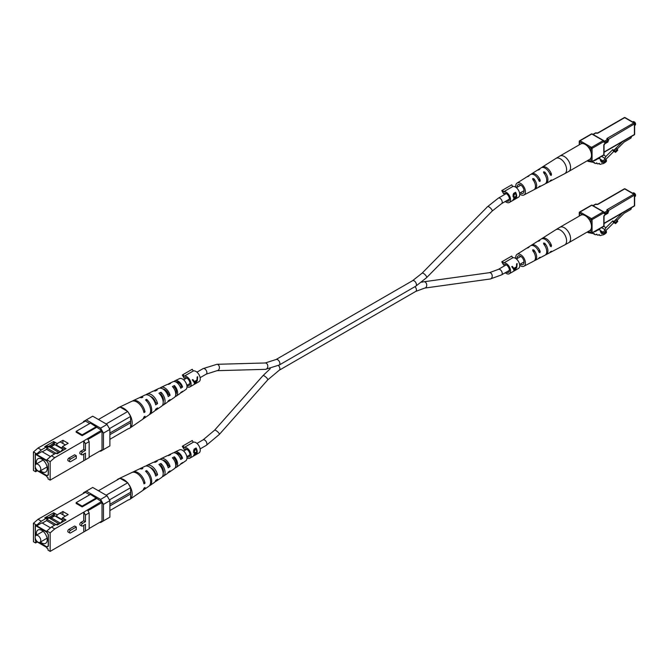 <?xml version="1.0" encoding="UTF-8"?>
<svg xmlns="http://www.w3.org/2000/svg" width="669" height="669" viewBox="0 0 669 669"><rect width="100%" height="100%" fill="white"/><g stroke="black" fill="none" stroke-linecap="round" stroke-linejoin="round"><path stroke-width="1" d="M591.028 161.906L588.302 161.421A1.614 0.937 -60 0 1 588.118 161.354A1.614 0.937 -60 0 1 587.783 160.619L587.783 160.46M594.415 160.501A8.087 4.675 120 0 0 597.584 158.862L599.859 158.419L601.205 161.906A7.727 4.466 120 0 0 601.431 162.049A7.727 4.466 120 0 0 603.547 162.35A3.362 1.94 120 0 0 606.398 160.1L606.398 161.413A7.576 4.374 -60 0 1 601.573 163.788A2.576 1.489 -60 0 1 599.859 164.214A2.576 1.489 -60 0 1 599.357 163.387L599.115 163.345A2.576 1.489 -60 0 1 597.409 163.78A2.576 1.489 -60 0 1 596.899 162.952L596.664 162.91A2.576 1.489 -60 0 1 594.95 163.336A2.576 1.489 -60 0 1 594.448 162.517L591.714 162.032M600.386 160.518L603.547 162.35M605.579 159.632L606.398 160.1M635.542 124.083A1.614 0.937 60 0 0 635.55 123.932A1.614 0.937 60 0 0 634.404 121.95L634.12 121.783A2.024 1.171 -120 0 0 633.108 121.683L632.623 121.967M634.647 125.463L635.132 125.187A2.024 1.171 -120 0 0 635.55 124.258A2.024 1.171 -120 0 0 634.12 121.783L634.404 121.95M600.419 159.331L603.438 161.07L605.938 156.412L612.762 149.605L613.306 151.035L615.597 152.356L617.746 150.207L617.353 149.195L615.204 151.345L615.597 152.356M601.548 156.379L605.194 158.486M613.866 151.361L605.286 159.916L605.286 161.112L603.438 161.07M603.706 155.133L605.938 156.412M612.762 149.605L613.899 150.266L622.613 141.577M615.204 151.345L613.899 150.266M614.058 150.684L616.208 148.535L617.353 149.195M631.26 136.585L631.26 137.27A0.811 0.468 120 0 1 630.691 138.266L624.11 142.062L617.102 149.053M585.216 144.404A8.898 5.135 -120 0 0 580.767 143.96L559.844 156.044A8.898 5.135 60 0 1 564.293 156.487A8.898 5.135 60 0 1 570.582 167.384A8.898 5.135 60 0 1 568.742 171.456L589.665 159.373A8.898 5.135 -120 0 0 591.028 152.248A8.898 5.135 -120 0 0 585.216 144.404M537.366 177.795A5.302 3.061 -120 0 1 538.302 179.242L540.234 180.362L539.891 181.483L539.047 180.998L539.891 181.483M527.139 176.783A7.401 4.273 60 0 1 527.657 176.357L530.442 174.584A7.543 4.357 60 0 1 539.047 180.998M540.234 180.362A7.593 4.382 -120 0 0 531.562 173.881A7.593 4.382 -120 0 0 531.044 174.308M549.617 173.229L551.524 174.325A8.12 4.691 -120 0 0 542.158 167.15A8.12 4.691 -120 0 0 541.639 167.576M551.524 174.325L551.156 175.437L550.336 174.96L551.156 175.437M537.734 170.051A7.928 4.574 60 0 1 538.252 169.633L541.045 167.86A8.07 4.658 60 0 1 550.336 174.96M515.791 187.236A6.874 3.972 60 0 1 515.715 186.183A6.874 3.972 60 0 1 517.053 183.08A6.874 3.972 60 0 1 522.38 184.82A6.874 3.972 60 0 1 525.441 191.794A6.874 3.972 60 0 1 523.927 194.988A6.874 3.972 60 0 1 519.704 194.01M523.927 194.988L533.887 189.787A7.351 4.24 -120 0 0 535.493 186.375A7.351 4.24 -120 0 0 532.758 179.509L532.758 178.523L533.904 178.799A7.401 4.273 60 0 1 536.68 185.731A7.401 4.273 60 0 1 535.058 189.176A7.401 4.273 60 0 1 534.422 189.402M532.758 179.509L532.758 178.523M538.52 187.261A7.593 4.382 -120 0 0 539.155 187.027L545.009 183.967A7.877 4.549 -120 0 0 546.732 180.312A7.877 4.549 -120 0 0 543.629 172.753L543.629 171.782L544.775 172.042A7.928 4.574 60 0 1 547.919 179.677A7.928 4.574 60 0 1 546.18 183.356A7.928 4.574 60 0 1 545.553 183.59M543.629 172.753L543.629 171.782M538.252 169.633A7.928 4.574 60 0 1 539.85 169.198L538.712 169.909A7.877 4.549 -120 0 0 537.14 170.336L531.562 173.881M527.657 176.357A7.401 4.273 60 0 1 528.987 175.955L527.841 176.666A7.351 4.24 -120 0 0 526.536 177.068L517.053 183.08M539.155 187.027A7.593 4.382 -120 0 0 540.234 185.974L539.047 186.609A7.543 4.357 60 0 1 537.985 187.646L535.058 189.176M549.65 181.45A8.12 4.691 -120 0 0 550.278 181.215A8.12 4.691 -120 0 0 551.524 179.936L550.336 180.571A8.07 4.658 60 0 1 549.107 181.826L546.18 183.356M533.904 178.799L533.904 180.973A5.201 3.002 60 0 1 534.891 183.214M520.281 192.831A4.934 2.852 -120 0 0 523.016 193.282A4.934 2.852 -120 0 0 524.061 191A4.934 2.852 -120 0 0 521.887 186.015A4.934 2.852 -120 0 0 518.082 184.736A4.934 2.852 -120 0 0 517.087 186.977A4.934 2.852 -120 0 0 517.095 187.32M37.506 470.851L35.599 470.407L35.599 471.729L33.45 470.491L33.45 451.993L38.024 448.038L85.448 421.052L89.738 423.527M83.784 449.509L80.924 451.157A1.597 0.92 120 0 0 79.887 452.562A1.597 0.92 120 0 0 80.129 453.841L81.785 454.803A1.597 0.92 -60 0 1 81.543 453.523A1.597 0.92 -60 0 1 82.588 452.119L85.448 450.463L83.784 449.509L83.784 440.904L101.462 430.301L90.449 423.117L76.149 431.371L76.149 432.199L82.153 435.67L96.453 427.407M54.733 457.68L50.15 461.643L46.863 459.745L51.438 455.781L54.733 457.68L83.784 440.904L85.448 443.773L85.448 450.463M50.15 461.643L50.15 480.133L89.161 457.613L89.161 441.624L85.448 443.773M83.784 454.025L83.784 460.715M74.644 454.786L68.924 458.089A1.597 0.92 120 0 0 67.878 459.494A1.597 0.92 120 0 0 68.121 460.774L69.785 461.727A1.597 0.92 -60 0 1 69.534 460.456A1.597 0.92 -60 0 1 70.58 459.043L76.299 455.748L74.644 454.786M81.785 454.803A1.597 0.92 -60 0 0 82.588 454.719L85.448 453.072L85.448 459.762M35.365 467.363L35.223 469.036L36.887 469.998M39.045 471.244L46.947 475.81L48.377 474.982L48.377 463.425L46.947 460.949L35.223 454.176L35.223 465.306M35.599 471.729L36.736 471.068L36.736 470.407L46.863 476.253L46.863 476.913L48.009 477.574L48.009 478.895L50.15 480.133M101.462 450.112L102.031 449.785L102.031 431.288L87.907 439.449M48.536 446.984L45.893 447.293L41.319 449.936L36.736 453.9L36.736 454.56L46.863 460.406L46.863 459.745M36.736 453.9L33.45 451.993M35.223 466.761L35.223 469.036M36.736 454.56L41.888 451.583L50.526 456.567M54.39 444.367L50.183 446.8L49.038 446.139L44.748 446.633L53.612 441.515L53.612 443.179M53.186 443.739L49.038 446.139M51.438 455.781L56.012 453.139L57.158 453.799L66.022 448.682L62.451 446.616L68.171 443.313L62.911 440.277L57.191 443.572L53.612 441.515M100.032 450.939L100.601 451.274L103.461 449.618L103.461 433.111L100.601 428.152L86.301 419.898L83.441 421.545L83.441 422.206M101.462 430.301L102.031 431.288M38.024 448.038L41.319 449.936M45.893 447.293L44.748 446.633M103.461 449.618L109.875 445.922L109.875 429.406L103.461 433.111M100.601 428.152L107.015 424.455L92.707 416.202L86.301 419.898M107.015 424.455L109.875 429.406M89.161 457.211L102.031 449.785M87.505 438.755L89.161 441.624M96.453 426.588L82.153 434.842L76.149 431.371M82.153 434.842L82.153 435.67M54.758 444.651L50.183 447.293M46.805 449.242L42.314 451.834M62.911 442.753L62.911 440.277M56.012 453.139L58.872 452.804M50.183 446.8L49.464 446.875M76.299 455.748L76.299 458.349L70.58 461.652A1.597 0.92 -60 0 1 69.785 461.727M40.784 469.245A3.981 2.3 60 0 1 39.964 471.068A3.981 2.3 60 0 1 36.887 469.998A3.981 2.3 60 0 1 35.148 465.992A3.981 2.3 60 0 1 35.975 464.169A3.981 2.3 60 0 1 39.045 465.239A3.981 2.3 60 0 1 40.784 469.245M40.508 470.75A7.685 4.44 -120 0 0 45.643 472.063A7.685 4.44 -120 0 0 47.231 468.543A7.685 4.44 -120 0 0 43.878 460.807A7.685 4.44 -120 0 0 37.957 458.75A7.685 4.44 -120 0 0 36.369 462.271A7.685 4.44 -120 0 0 36.527 463.851M62.451 447.67L61.28 448.347L53.445 443.823L52.048 444.082L55.059 442.343M60.578 451.826L62.71 449.175L61.28 447.854L56.012 444.818L56.012 445.311M62.71 449.175L64.793 447.971M60.419 451.918L51.296 446.649M48.377 463.425L46.805 461.033L35.507 454.343M55.87 453.222L46.805 447.987L46.805 449.468L54.582 453.958M35.365 454.427L35.365 464.871M35.365 468.952L36.594 469.663M39.346 471.252L46.805 475.559L48.235 474.739L48.235 463.508M59.106 452.67L49.096 446.666L46.805 447.987M58.379 452.863L59.106 452.445M62.451 447.176L61.28 447.854M60.595 442.176L65.37 444.927M56.012 444.818L57.191 444.141M163.428 400.798A6.029 3.479 60 0 1 163.01 400.606M176.432 392.293A5.369 3.102 60 0 1 175.654 391.8M167.86 401.609A7.953 4.591 -120 0 0 168.939 401.174L174.383 397.419A7.418 4.282 -120 0 0 175.755 394.133A7.418 4.282 -120 0 0 172.393 386.54L174.392 385.545L174.392 387.058A5.553 3.203 60 0 1 176.432 392.21A5.553 3.203 60 0 1 175.746 394.367M155.083 410.457A9.19 5.31 -120 0 0 156.145 409.988L161.589 406.242A8.664 5.001 -120 0 0 163.186 402.395A8.664 5.001 -120 0 0 158.946 393.221L160.953 392.226L160.953 394.217A6.213 3.588 60 0 1 163.462 400.238A6.213 3.588 60 0 1 163.169 401.877M168.939 401.174A7.953 4.591 -120 0 0 170.085 399.61L168.228 400.848A8.137 4.7 60 0 1 167.033 402.487L163.495 404.929A8.48 4.892 60 0 1 162.425 405.381M162.734 399.259A7.953 4.591 -120 0 0 163.453 399.937M142.773 419.129A10.436 6.021 -120 0 0 143.35 418.811A10.436 6.021 -120 0 0 145.039 416.193L143.969 416.896A10.537 6.088 60 0 1 142.263 419.563L130.012 428.009A11.733 6.774 -120 0 0 132.178 422.8A11.733 6.774 -120 0 0 128.314 412.472L130.606 416.444L130.606 421.069L109.875 433.044M156.145 409.988A9.19 5.31 -120 0 0 157.566 407.906L155.701 409.144A9.374 5.411 60 0 1 154.238 411.31L149.881 414.312A9.801 5.661 60 0 1 149.304 414.629M180.63 392.753A6.707 3.872 -120 0 0 181.734 392.352A6.707 3.872 -120 0 0 182.587 391.306L180.73 392.544A6.891 3.981 60 0 1 179.827 393.665L176.29 396.107A7.234 4.181 60 0 1 175.194 396.525M181.734 392.352L185.815 389.542A6.314 3.646 -120 0 0 186.977 386.741A6.314 3.646 -120 0 0 184.318 380.494A6.314 3.646 -120 0 0 179.509 378.621L175.035 380.753A6.707 3.872 -120 0 0 174.141 381.506M174.392 385.545A7.234 4.181 60 0 1 177.62 392.895A7.234 4.181 60 0 1 176.29 396.107M160.953 392.226A8.48 4.892 60 0 1 165.059 401.166A8.48 4.892 60 0 1 163.495 404.929M143.35 418.811L148.794 415.056A9.91 5.72 -120 0 0 150.625 410.666A9.91 5.72 -120 0 0 145.508 399.92L146.653 399.351A9.801 5.661 60 0 1 151.696 409.963A9.801 5.661 60 0 1 149.881 414.312M109.875 439.316L128.314 428.67A11.733 6.774 -120 0 0 130.012 428.009M168.153 384.324A7.234 4.181 60 0 1 169.056 383.588A7.234 4.181 60 0 1 170.62 383.362L168.613 384.357A7.418 4.282 -120 0 0 166.966 384.583L160.995 387.418A7.953 4.591 -120 0 0 160.075 388.137M154.096 390.955A8.48 4.892 60 0 1 155.024 390.261A8.48 4.892 60 0 1 157.173 390.044L155.175 391.039A8.664 5.001 -120 0 0 152.933 391.248L146.963 394.091A9.19 5.31 -120 0 0 146.026 394.777M139.528 397.695A9.801 5.661 60 0 1 140.097 397.353A9.801 5.661 60 0 1 142.873 397.169L141.736 397.746A9.91 5.72 -120 0 0 138.901 397.921L132.93 400.756A10.436 6.021 -120 0 0 132.362 401.099M119.458 407.362A11.733 6.774 -120 0 0 118.296 407.714A11.733 6.774 -120 0 0 116.874 408.851M127.252 411.209A11.733 6.774 -120 0 0 120.52 407.321L127.746 411.494L128.314 412.472M118.296 407.714L131.734 401.325A10.537 6.088 60 0 1 143.969 412.606L145.039 411.903A10.436 6.021 -120 0 0 132.93 400.756M140.097 397.353L144.872 395.078A9.374 5.411 60 0 1 155.701 404.845L157.566 403.616A9.19 5.31 -120 0 0 146.963 394.091M155.024 390.261L158.904 388.413A8.137 4.7 60 0 1 168.228 396.55L170.085 395.32A7.953 4.591 -120 0 0 160.995 387.418M169.056 383.588L172.945 381.74A6.891 3.981 60 0 1 180.73 388.254L182.587 387.017A6.707 3.872 -120 0 0 175.035 380.753M160.953 394.217L160.209 394.61M174.392 387.058L173.33 387.627M155.083 402.822L155.618 402.487A6.598 3.805 -120 0 0 150.333 396.324M167.702 394.953L168.546 394.426A5.929 3.429 -120 0 0 162.902 388.99M180.304 387.075L181.458 386.356A5.268 3.044 -120 0 0 175.838 381.966M98.427 419.505L120.027 407.036L120.52 407.321M130.606 421.069A2.852 1.647 60 0 1 130.606 422.724L130.606 427.34M130.606 422.724L109.875 434.691M106.154 423.962L127.746 411.494M130.606 416.444L109.44 428.662M146.653 399.351L146.653 401.082M145.039 411.903L143.576 411.059M157.566 403.616L155.618 402.487M170.085 395.32L168.546 394.426M182.587 387.017L181.458 386.356M504.602 264.456L503.606 265.024L501.767 261.83L511.726 256.076L512.722 257.808L503.573 263.093L502.57 261.362M506.316 272.149A4.449 2.567 -120 0 0 508.499 272.35A4.449 2.567 -120 0 0 509.418 270.309A4.449 2.567 -120 0 0 507.478 265.836A4.449 2.567 -120 0 0 504.05 264.64A4.449 2.567 -120 0 0 503.606 265.024M505.287 272.743A6.071 3.504 -120 0 0 509.31 273.746L518.458 268.47A6.071 3.504 -120 0 0 519.721 265.685A6.071 3.504 -120 0 0 517.271 259.806A6.071 3.504 -120 0 0 512.722 257.808M514.745 270.544L516.786 267.383L517.162 263.527L516.602 263.854L516.46 266.856L513.867 268.353L512.295 266.337L511.735 266.663L513.616 269.206L513.984 270.978L514.846 270.217M509.31 273.746A6.071 3.504 -120 0 0 510.564 270.97A6.071 3.504 -120 0 0 508.122 265.083A6.071 3.504 -120 0 0 503.573 263.093M516.66 264.631L516.986 263.628M513.867 268.353L512.237 266.371M515.598 267.357L516.225 267.717L514.62 270.468L513.633 268.219M514.62 270.468L514.185 268.896L516.225 267.717M513.324 268.394L514.185 268.896M504.602 193.199L503.606 193.776L501.767 190.581L511.726 184.828L512.722 186.551L503.573 191.836L502.57 190.113M506.316 200.901A4.449 2.567 -120 0 0 508.499 201.093A4.449 2.567 -120 0 0 509.418 199.061A4.449 2.567 -120 0 0 507.478 194.579A4.449 2.567 -120 0 0 504.05 193.391A4.449 2.567 -120 0 0 503.606 193.776M505.287 201.494A6.071 3.504 -120 0 0 509.31 202.498L518.458 197.213A6.071 3.504 -120 0 0 519.721 194.436A6.071 3.504 -120 0 0 517.271 188.549A6.071 3.504 -120 0 0 512.722 186.551M514.001 197.731L513.106 196.552L513.516 193.466L515.59 192.271A6.071 3.504 60 0 1 516.677 196.193A6.071 3.504 60 0 1 515.623 198.835L513.508 199.37L514.394 197.715L513.717 197.648M513.056 199.797L513.508 199.37M509.31 202.498A6.071 3.504 -120 0 0 510.564 199.722A6.071 3.504 -120 0 0 508.122 193.834A6.071 3.504 -120 0 0 503.573 191.836M515.59 192.271L515.59 193.684M515.59 198.818L513.374 199.872M513.282 197.096L514.394 197.715M512.998 195.892L514.745 197.004L516.159 196.268A6.071 3.504 -120 0 0 515.481 193.416L513.006 194.804M513.014 196.36L514.06 196.962L513.692 197.305M514.837 199.103L515.54 198.701A6.071 3.504 -120 0 0 516.142 196.937L514.026 199.061L514.837 199.103L513.7 198.877M515.214 196.795L515.799 197.138M515.565 196.602L516.142 196.937M514.06 196.962L514.745 197.004M514.344 193.609L514.745 193.843L513.616 196.251M515.481 193.416L514.745 193.843M185.137 448.899L184.142 449.468L182.294 446.273L192.254 440.52L193.249 442.251L184.1 447.536L183.105 445.805M186.843 456.593A4.449 2.567 -120 0 0 189.034 456.793A4.449 2.567 -120 0 0 189.954 454.753A4.449 2.567 -120 0 0 188.014 450.279A4.449 2.567 -120 0 0 184.585 449.083A4.449 2.567 -120 0 0 184.142 449.468M180.63 464.002A6.707 3.872 -120 0 0 181.734 463.609L185.815 460.79A6.314 3.646 -120 0 0 186.977 457.989A6.071 3.504 -120 0 0 189.837 458.19L198.994 452.913A6.071 3.504 -120 0 0 200.248 450.128A6.071 3.504 -120 0 0 197.798 444.249A6.071 3.504 -120 0 0 193.249 442.251M194.537 453.431L193.634 452.244L194.052 449.158L196.117 447.962A6.071 3.504 60 0 1 197.204 451.884A6.071 3.504 60 0 1 196.151 454.535L194.035 455.062L194.93 453.406L194.244 453.339M193.592 455.489L194.035 455.062M189.837 458.19A6.071 3.504 -120 0 0 191.1 455.413A6.071 3.504 -120 0 0 188.65 449.526A6.071 3.504 -120 0 0 184.1 447.536M196.117 447.962L196.117 449.384M194.236 454.569L196.067 454.402A6.071 3.504 -120 0 0 196.678 452.629L196.117 452.311M196.117 454.51L193.901 455.572M193.809 452.788L194.93 453.406M193.525 451.592L195.273 452.696L196.686 451.96A6.071 3.504 -120 0 0 196.009 449.116L193.542 450.496M193.542 452.06L194.587 452.662L194.219 452.997M195.741 452.495L196.326 452.829L194.554 454.753L195.373 454.803M194.871 449.3L195.281 449.535L194.152 451.951L195.273 452.696M196.009 449.116L195.281 449.535M185.137 377.642L184.142 378.219L182.294 375.025L192.254 369.271L193.249 370.994L184.1 376.279L183.105 374.556M186.843 385.344A4.449 2.567 -120 0 0 189.034 385.545A4.449 2.567 -120 0 0 189.954 383.504A4.449 2.567 -120 0 0 188.014 379.03A4.449 2.567 -120 0 0 184.585 377.834A4.449 2.567 -120 0 0 184.142 378.219M186.977 386.741A6.071 3.504 -120 0 0 189.837 386.941L198.994 381.656A6.071 3.504 -120 0 0 200.248 378.88A6.071 3.504 -120 0 0 197.798 372.993A6.071 3.504 -120 0 0 193.249 370.994M195.273 383.738L197.322 380.569L197.69 376.722L197.129 377.048L196.987 380.051L194.395 381.547L192.831 379.532L192.271 379.85L194.152 382.4L194.512 384.173L195.373 383.412M189.837 386.941A6.071 3.504 -120 0 0 191.1 384.165A6.071 3.504 -120 0 0 188.65 378.278A6.071 3.504 -120 0 0 184.1 376.279M197.188 377.826L197.514 376.823M194.395 381.547L192.764 379.566M196.134 380.544L196.761 380.904L195.147 383.663L194.169 381.414M195.147 383.663L194.712 382.083L196.761 380.904M193.859 381.589L194.712 382.083M591.028 233.155L588.302 232.678A1.614 0.937 -60 0 1 588.118 232.611A1.614 0.937 -60 0 1 587.783 231.867L587.783 231.708M594.415 231.75A8.087 4.675 120 0 0 597.584 230.111L599.859 229.668L601.205 233.155A7.727 4.466 120 0 0 601.431 233.305A7.727 4.466 120 0 0 603.547 233.598A3.362 1.94 120 0 0 606.398 231.357L606.398 232.661A7.576 4.374 -60 0 1 601.573 235.036A2.576 1.489 -60 0 1 599.859 235.463A2.576 1.489 -60 0 1 599.357 234.643L599.115 234.593A2.576 1.489 -60 0 1 597.409 235.028A2.576 1.489 -60 0 1 596.899 234.2L596.664 234.158A2.576 1.489 -60 0 1 594.95 234.593A2.576 1.489 -60 0 1 594.448 233.765L591.714 233.28M600.386 231.775L603.547 233.598M605.579 230.88L606.398 231.357M635.542 195.331A1.614 0.937 60 0 0 635.55 195.181A1.614 0.937 60 0 0 634.404 193.199L634.12 193.032A2.024 1.171 -120 0 0 633.108 192.931L632.623 193.216M634.647 196.719L635.132 196.435A2.024 1.171 -120 0 0 635.55 195.507A2.024 1.171 -120 0 0 634.12 193.032L634.404 193.199M600.419 230.579L603.438 232.327L605.938 227.669L612.762 220.862L613.306 222.284L615.597 223.605L617.746 221.464L617.353 220.444L615.204 222.593L615.597 223.605M601.548 227.636L605.194 229.735M613.866 222.61L605.286 231.173L605.286 232.36L603.438 232.327M603.706 226.381L605.938 227.669M612.762 220.862L613.899 221.523L622.613 212.826M615.204 222.593L613.899 221.523M614.058 221.932L616.208 219.783L617.353 220.444M631.26 207.842L631.26 208.527A0.811 0.468 120 0 1 630.691 209.514L624.11 213.311L617.102 220.302M585.216 215.652A8.898 5.135 -120 0 0 580.767 215.217L559.844 227.293A8.898 5.135 60 0 1 564.293 227.736A8.898 5.135 60 0 1 570.582 238.632A8.898 5.135 60 0 1 568.742 242.705L589.665 230.629A8.898 5.135 -120 0 0 591.028 223.496A8.898 5.135 -120 0 0 585.216 215.652M537.366 249.044A5.302 3.061 -120 0 1 538.302 250.49L540.234 251.611L539.891 252.731L539.047 252.246L539.891 252.731M527.139 248.04A7.401 4.273 60 0 1 527.657 247.605L530.442 245.841A7.543 4.357 60 0 1 539.047 252.246M540.234 251.611A7.593 4.382 -120 0 0 531.562 245.13A7.593 4.382 -120 0 0 531.044 245.556M549.617 244.478L551.524 245.573A8.12 4.691 -120 0 0 542.158 238.398A8.12 4.691 -120 0 0 541.639 238.825M551.524 245.573L551.156 246.685L550.336 246.209L551.156 246.685M537.734 241.308A7.928 4.574 60 0 1 538.252 240.882L541.045 239.109A8.07 4.658 60 0 1 550.336 246.209M515.791 258.485A6.874 3.972 60 0 1 515.715 257.431A6.874 3.972 60 0 1 517.053 254.337A6.874 3.972 60 0 1 522.38 256.068A6.874 3.972 60 0 1 525.441 263.042A6.874 3.972 60 0 1 523.927 266.237A6.874 3.972 60 0 1 519.704 265.259M523.927 266.237L533.887 261.035A7.351 4.24 -120 0 0 535.493 257.624A7.351 4.24 -120 0 0 532.758 250.758L532.758 249.771L533.904 250.047A7.401 4.273 60 0 1 536.68 256.988A7.401 4.273 60 0 1 535.058 260.425A7.401 4.273 60 0 1 534.422 260.651M532.758 250.758L532.758 249.771M538.52 258.51A7.593 4.382 -120 0 0 539.155 258.284L545.009 255.224A7.877 4.549 -120 0 0 546.732 251.561A7.877 4.549 -120 0 0 543.629 244.001L543.629 243.039L544.775 243.29A7.928 4.574 60 0 1 547.919 250.925A7.928 4.574 60 0 1 546.18 254.613A7.928 4.574 60 0 1 545.553 254.847M543.629 244.001L543.629 243.039M538.252 240.882A7.928 4.574 60 0 1 539.85 240.455L538.712 241.166A7.877 4.549 -120 0 0 537.14 241.593L531.562 245.13M527.657 247.605A7.401 4.273 60 0 1 528.987 247.212L527.841 247.923A7.351 4.24 -120 0 0 526.536 248.316L517.053 254.337M539.155 258.284A7.593 4.382 -120 0 0 540.234 257.222L539.047 257.858A7.543 4.357 60 0 1 537.985 258.895L535.058 260.425M549.65 252.706A8.12 4.691 -120 0 0 550.278 252.464A8.12 4.691 -120 0 0 551.524 251.193L550.336 251.828A8.07 4.658 60 0 1 549.107 253.083L546.18 254.613M533.904 250.047L533.904 252.221A5.201 3.002 60 0 1 534.891 254.463M520.281 264.088A4.934 2.852 -120 0 0 523.016 264.531A4.934 2.852 -120 0 0 524.061 262.256A4.934 2.852 -120 0 0 521.887 257.264A4.934 2.852 -120 0 0 518.082 255.984A4.934 2.852 -120 0 0 517.087 258.226A4.934 2.852 -120 0 0 517.095 258.569M37.506 542.099L35.599 541.664L35.599 542.977L33.45 541.739L33.45 523.25L38.024 519.286L85.448 492.3L89.738 494.784M83.784 520.758L80.924 522.405A1.597 0.92 120 0 0 79.887 523.81A1.597 0.92 120 0 0 80.129 525.09L81.785 526.051A1.597 0.92 -60 0 1 81.543 524.772A1.597 0.92 -60 0 1 82.588 523.367L85.448 521.711L83.784 520.758L83.784 512.153L101.462 501.549L90.449 494.366L76.149 502.628L76.149 503.448L82.153 506.918L96.453 498.664M54.733 528.928L50.15 532.892L46.863 530.994L51.438 527.03L54.733 528.928L83.784 512.153L85.448 515.03L85.448 521.711M50.15 532.892L50.15 551.39L89.161 528.861L89.161 512.88L85.448 515.03M83.784 525.282L83.784 531.964M74.644 526.035L68.924 529.338A1.597 0.92 120 0 0 67.878 530.743A1.597 0.92 120 0 0 68.121 532.022L69.785 532.984A1.597 0.92 -60 0 1 69.534 531.704A1.597 0.92 -60 0 1 70.58 530.3L76.299 526.996L74.644 526.035M81.785 526.051A1.597 0.92 -60 0 0 82.588 525.968L85.448 524.32L85.448 531.01M35.365 538.612L35.223 540.293L36.887 541.254M39.045 542.5L46.947 547.058L48.377 546.23L48.377 534.673L46.947 532.198L35.223 525.424L35.223 536.555M35.599 542.977L36.736 542.325L36.736 541.664L46.863 547.51L46.863 548.17L48.009 548.823L48.009 550.144L50.15 551.39M101.462 521.368L102.031 521.034L102.031 502.544L87.907 510.698M48.536 518.241L45.893 518.542L41.319 521.184L36.736 525.148L36.736 525.809L46.863 531.654L46.863 530.994M36.736 525.148L33.45 523.25M35.223 538.01L35.223 540.293M36.736 525.809L41.888 522.832L50.526 527.824M54.39 515.623L50.183 518.049L49.038 517.388L44.748 517.881L53.612 512.763L53.612 514.428M53.186 514.996L49.038 517.388M51.438 527.03L56.012 524.387L57.158 525.048L66.022 519.93L62.451 517.865L68.171 514.561L62.911 511.526L57.191 514.829L53.612 512.763M100.032 522.196L100.601 522.522L103.461 520.875L103.461 504.359L100.601 499.409L86.301 491.146L83.441 492.802L83.441 493.463M101.462 501.549L102.031 502.544M38.024 519.286L41.319 521.184M45.893 518.542L44.748 517.881M103.461 520.875L109.875 517.17L109.875 500.663L103.461 504.359M100.601 499.409L107.015 495.704L92.707 487.45L86.301 491.146M107.015 495.704L109.875 500.663M89.161 528.468L102.031 521.034M87.505 510.004L89.161 512.88M96.453 497.836L82.153 506.09L76.149 502.628M82.153 506.09L82.153 506.918M54.758 515.899L50.183 518.542M46.805 520.49L42.314 523.083M62.911 514.001L62.911 511.526M56.012 524.387L58.872 524.061M50.183 518.049L49.464 518.132M76.299 526.996L76.299 529.597L70.58 532.9A1.597 0.92 -60 0 1 69.785 532.984M40.784 540.493A3.981 2.3 60 0 1 39.964 542.316A3.981 2.3 60 0 1 36.887 541.254A3.981 2.3 60 0 1 35.148 537.24A3.981 2.3 60 0 1 35.975 535.417A3.981 2.3 60 0 1 39.045 536.488A3.981 2.3 60 0 1 40.784 540.493M40.508 542.007A7.685 4.44 -120 0 0 45.643 543.312A7.685 4.44 -120 0 0 47.231 539.791A7.685 4.44 -120 0 0 43.878 532.064A7.685 4.44 -120 0 0 37.957 529.999A7.685 4.44 -120 0 0 36.369 533.519A7.685 4.44 -120 0 0 36.527 535.1M62.451 518.927L61.28 519.596L53.445 515.071L52.048 515.331L55.059 513.6M60.578 523.074L62.71 520.423L61.28 519.102L56.012 516.067L56.012 516.56M62.71 520.423L64.793 519.219M60.419 523.166L51.296 517.898M48.377 534.673L46.805 532.281L35.507 525.591M55.87 524.471L46.805 519.236L46.805 520.725L54.582 525.215M35.365 525.675L35.365 536.12M35.365 540.209L36.594 540.92M39.346 542.5L46.805 546.816L48.235 545.988L48.235 534.757M59.106 523.927L49.096 517.915L46.805 519.236M58.379 524.12L59.106 523.693M62.451 518.425L61.28 519.102M60.595 513.424L65.37 516.184M56.012 516.067L57.191 515.389M163.428 472.046A6.029 3.479 60 0 1 163.01 471.854M176.432 463.542A5.369 3.102 60 0 1 175.654 463.057M167.86 472.866A7.953 4.591 -120 0 0 168.939 472.423L174.383 468.668A7.418 4.282 -120 0 0 175.755 465.381A7.418 4.282 -120 0 0 172.393 457.788L174.392 456.793L174.392 458.315A5.553 3.203 60 0 1 176.432 463.458A5.553 3.203 60 0 1 175.746 465.624M155.083 481.713A9.19 5.31 -120 0 0 156.145 481.245L161.589 477.49A8.664 5.001 -120 0 0 163.186 473.652A8.664 5.001 -120 0 0 158.946 464.47L160.953 463.475L160.953 465.465A6.213 3.588 60 0 1 163.462 471.494A6.213 3.588 60 0 1 163.169 473.134M168.939 472.423A7.953 4.591 -120 0 0 170.085 470.859L168.228 472.097A8.137 4.7 60 0 1 167.033 473.736L163.495 476.177A8.48 4.892 60 0 1 162.425 476.629M162.734 470.516A7.953 4.591 -120 0 0 163.453 471.185M142.773 490.385A10.436 6.021 -120 0 0 143.35 490.059A10.436 6.021 -120 0 0 145.039 487.442L143.969 488.153A10.537 6.088 60 0 1 142.263 490.812L130.012 499.258A11.733 6.774 -120 0 0 132.178 494.056A11.733 6.774 -120 0 0 128.314 483.72L130.606 487.701L130.606 492.317L109.875 504.292M156.145 481.245A9.19 5.31 -120 0 0 157.566 479.155L155.701 480.392A9.374 5.411 60 0 1 154.238 482.558L149.881 485.56A9.801 5.661 60 0 1 149.304 485.878M181.734 463.609A6.707 3.872 -120 0 0 182.587 462.555L180.73 463.793A6.891 3.981 60 0 1 179.827 464.922L176.29 467.355A7.234 4.181 60 0 1 175.194 467.773M174.392 456.793A7.234 4.181 60 0 1 177.62 464.152A7.234 4.181 60 0 1 176.29 467.355M160.953 463.475A8.48 4.892 60 0 1 165.059 472.414A8.48 4.892 60 0 1 163.495 476.177M143.35 490.059L148.794 486.313A9.91 5.72 -120 0 0 150.625 481.914A9.91 5.72 -120 0 0 145.508 471.177L146.653 470.6A9.801 5.661 60 0 1 151.696 481.212A9.801 5.661 60 0 1 149.881 485.56M109.875 510.564L128.314 499.919A11.733 6.774 -120 0 0 130.012 499.258M186.977 457.989A6.314 3.646 -120 0 0 184.318 451.742A6.314 3.646 -120 0 0 179.509 449.869L175.035 452.001A6.707 3.872 -120 0 0 174.141 452.762M168.153 455.581A7.234 4.181 60 0 1 169.056 454.836A7.234 4.181 60 0 1 170.62 454.611L168.613 455.606A7.418 4.282 -120 0 0 166.966 455.832L160.995 458.675A7.953 4.591 -120 0 0 160.075 459.386M154.096 462.212A8.48 4.892 60 0 1 155.024 461.51A8.48 4.892 60 0 1 157.173 461.292L155.175 462.296A8.664 5.001 -120 0 0 152.933 462.505L146.963 465.34A9.19 5.31 -120 0 0 146.026 466.025M139.528 468.944A9.801 5.661 60 0 1 140.097 468.601A9.801 5.661 60 0 1 142.873 468.425L141.736 468.994A9.91 5.72 -120 0 0 138.901 469.17L132.93 472.013A10.436 6.021 -120 0 0 132.362 472.347M119.458 478.611A11.733 6.774 -120 0 0 118.296 478.962A11.733 6.774 -120 0 0 116.874 480.108M127.252 482.458A11.733 6.774 -120 0 0 120.52 478.569L127.746 482.742L128.314 483.72M118.296 478.962L131.734 472.573A10.537 6.088 60 0 1 143.969 483.854L145.039 483.152A10.436 6.021 -120 0 0 132.93 472.013M140.097 468.601L144.872 466.335A9.374 5.411 60 0 1 155.701 476.094L157.566 474.865A9.19 5.31 -120 0 0 146.963 465.34M155.024 461.51L158.904 459.662A8.137 4.7 60 0 1 168.228 467.807L170.085 466.569A7.953 4.591 -120 0 0 160.995 458.675M169.056 454.836L172.945 452.997A6.891 3.981 60 0 1 180.73 459.503L182.587 458.265A6.707 3.872 -120 0 0 175.035 452.001M160.953 465.465L160.209 465.858M174.392 458.315L173.33 458.875M155.083 474.07L155.618 473.736A6.598 3.805 -120 0 0 150.333 467.572M167.702 466.201L168.546 465.674A5.929 3.429 -120 0 0 162.902 460.239M180.304 458.332L181.458 457.613A5.268 3.044 -120 0 0 175.838 453.214M98.427 490.753L120.027 478.285L120.52 478.569M130.606 492.317A2.852 1.647 60 0 1 130.606 493.973L130.606 498.597M130.606 493.973L109.875 505.94M106.154 495.211L127.746 482.742M130.606 487.701L109.44 499.919M146.653 470.6L146.653 472.331M145.039 483.152L143.576 482.307M157.566 474.865L155.618 473.736M170.085 466.569L168.546 465.674M182.587 458.265L181.458 457.613M421.579 282.209L423.895 281.774A3.186 2.375 82.1 0 1 425.133 282.034A3.186 2.375 82.1 0 1 426.722 285.437A3.186 2.375 82.1 0 1 424.773 288.08L490.268 278.99L501.574 274.884L509.418 270.36M423.895 281.774L489.39 272.684A3.186 2.375 82.1 0 1 490.628 272.944A3.186 2.375 82.1 0 1 492.208 276.347A3.186 2.375 82.1 0 1 490.268 278.99M489.39 272.684L498.388 269.373A3.186 1.84 60 0 1 499.986 269.532A3.186 1.84 60 0 1 502.068 272.333A3.186 1.84 60 0 1 501.574 274.884M270.243 368.703L262.959 375.669A3.186 0.87 -138.4 0 1 264.372 375.986A3.186 0.87 -138.4 0 1 266.923 378.144A3.186 0.87 -138.4 0 1 267.725 379.892L279.232 370.233A3.186 1.84 -120 0 0 278.421 365.483M267.725 379.892L219.332 434.44A3.186 0.87 -138.4 0 0 218.529 432.692A3.186 0.87 -138.4 0 0 215.987 430.535A3.186 0.87 -138.4 0 0 214.565 430.217L203.067 439.876L196.945 443.405M219.332 434.44L206.244 445.395A3.186 1.84 -120 0 0 206.738 442.836A3.186 1.84 -120 0 0 204.655 440.035A3.186 1.84 -120 0 0 203.067 439.876M414.972 286.658A3.186 1.84 60 0 1 415.775 291.4L424.773 288.08M506.232 193.592L498.388 198.116A3.186 1.84 -120 0 1 499.986 198.275A3.186 1.84 -120 0 1 502.068 201.085A3.186 1.84 -120 0 1 501.574 203.635L492.1 211.128L426.605 277.66A3.186 1.062 -135.5 0 0 426.002 275.728A3.186 1.062 -135.5 0 0 423.536 273.454A3.186 1.062 -135.5 0 0 422.064 273.195L412.589 280.679A3.186 1.84 -120 0 1 414.178 280.838A3.186 1.84 -120 0 1 416.26 283.648A3.186 1.84 -120 0 1 415.775 286.198L279.232 365.031A3.186 1.84 60 0 0 279.717 362.473A3.186 1.84 60 0 0 277.643 359.671A3.186 1.84 60 0 0 276.046 359.512L412.589 280.679M492.1 211.128A3.186 1.062 -135.5 0 0 491.498 209.188A3.186 1.062 -135.5 0 0 489.031 206.922A3.186 1.062 -135.5 0 0 487.559 206.654L422.064 273.195M200.131 377.667L206.244 374.138A3.186 1.84 60 0 0 206.738 371.588A3.186 1.84 60 0 0 204.655 368.786A3.186 1.84 60 0 0 203.067 368.627L216.865 364.304L265.259 362.974A3.186 2.45 88.4 0 1 266.312 363.259A3.186 2.45 88.4 0 1 267.751 366.796A3.186 2.45 88.4 0 1 265.434 369.347L279.232 365.031M216.865 364.304A3.186 2.45 88.4 0 1 217.918 364.588A3.186 2.45 88.4 0 1 219.357 368.126A3.186 2.45 88.4 0 1 217.04 370.676L206.244 374.138M604.04 152.03L634.404 134.494L634.404 123.932L607.862 139.67M588.394 160.108L590.936 161.58L590.936 158.001M590.936 151.947L590.936 148.367L587.834 146.578M582.59 143.551L579.496 141.761L579.496 144.696M592.199 133.959A0.811 0.811 0 0 0 591.388 133.959A0.811 0.468 60 0 1 591.789 134.001A0.811 0.468 -60 0 1 592.199 133.959L603.639 140.565A0.811 0.468 -60 0 1 603.806 140.933A0.811 0.468 180 0 1 604.04 141.268A0.811 0.811 0 0 0 603.639 140.565A0.811 0.468 -60 0 0 603.229 140.607L591.789 134.001L580.065 140.774L591.505 147.372L603.229 140.607A0.811 0.468 60 0 1 603.806 141.594A1.614 0.937 120 0 0 604.943 142.254A0.811 0.468 -120 0 0 604.375 141.268L607.293 139.578A0.811 0.468 -60 0 1 607.862 139.913A0.811 0.468 0 0 1 608.104 140.239L608.104 141.435A0.811 0.468 0 0 1 607.862 141.761L607.862 140.574L604.943 142.254M604.483 143.827A0.811 0.468 -120 0 0 604.943 143.45A1.614 0.937 120 0 0 603.806 145.424L603.806 154.807A0.811 0.468 60 0 1 603.639 155.175L591.906 161.948A0.811 0.468 60 0 1 591.505 161.906A0.811 0.468 -60 0 1 590.936 161.58A0.811 0.468 180 0 0 592.073 161.58L603.806 154.807A0.811 0.468 180 0 0 604.04 154.48L604.04 145.098A0.811 0.468 180 0 1 603.806 145.424M604.943 143.45L607.862 141.761A0.811 0.468 -120 0 1 607.695 142.129A0.811 0.811 0 0 0 608.104 141.435M603.973 141.31L604.04 141.268A0.811 0.468 180 0 1 603.806 141.594L592.073 148.367L592.073 161.58A0.811 0.468 60 0 1 591.906 161.948A0.811 0.811 0 0 1 591.103 161.948L588.151 160.251M592.935 134.385L595.452 132.939A0.811 0.468 60 0 1 595.853 132.98L593.169 134.528M596.414 133.19A0.811 0.468 120 0 0 595.853 132.98A1.614 0.937 0 0 0 598.145 132.98L624.679 117.652L633.836 122.937L607.293 138.266A1.614 0.937 0 0 0 607.293 139.578A0.811 0.468 -120 0 1 607.862 140.574A0.811 0.468 0 0 0 607.695 139.545L607.628 139.578M607.293 142.096A0.811 0.468 -120 0 0 607.695 142.129L604.776 143.818L604.04 145.098A0.811 0.468 180 0 0 603.898 144.839M607.636 139.52A0.811 0.468 180 0 1 607.862 139.252A0.811 0.468 60 0 0 607.293 138.266M591.505 147.372A0.811 0.468 60 0 1 592.073 148.367A0.811 0.468 180 0 1 590.936 148.367A0.811 0.468 -60 0 1 591.505 147.372M579.254 144.83L579.254 141.435A0.811 0.468 180 0 0 579.496 141.761A0.811 0.468 -60 0 1 580.065 140.774A0.811 0.468 60 0 0 579.663 140.733A0.811 0.811 0 0 0 579.254 141.435A0.811 0.468 180 0 1 579.496 141.1A0.811 0.468 60 0 1 579.663 140.733L591.388 133.959M634.404 134.494A0.811 0.468 0 0 0 634.647 134.168A0.811 0.811 0 0 1 634.237 134.87A0.811 0.468 -120 0 0 634.404 134.494M633.836 134.829A0.811 0.468 -120 0 0 634.237 134.87L604.04 152.298M634.404 123.932A0.811 0.468 0 0 0 634.404 123.272A0.811 0.468 -60 0 0 633.836 122.937A0.811 0.468 60 0 1 634.404 123.932M625.089 117.61A0.811 0.811 0 0 0 624.277 117.61A0.811 0.468 -120 0 1 624.679 117.652A0.811 0.468 -60 0 1 625.089 117.61L634.237 122.895A0.811 0.811 0 0 1 634.647 123.598L634.647 134.168M598.145 132.98A0.811 0.468 -120 0 0 597.576 133.19M550.278 181.215L564.669 173.689A8.806 5.084 -120 0 0 566.601 169.6A8.806 5.084 -120 0 0 562.688 160.669A8.806 5.084 -120 0 0 555.872 158.453L559.844 156.044M544.775 172.042L544.775 174.283M82.588 452.119L80.924 451.157M70.58 459.043L68.924 458.089M55.527 442.619L53.445 443.823M604.04 223.279L634.404 205.751L634.404 195.181L607.862 210.919M588.394 231.357L590.936 232.829L590.936 229.25M590.936 223.195L590.936 219.616L587.834 217.826M582.59 214.799L579.496 213.01L579.496 215.945M592.199 205.216A0.811 0.811 0 0 0 591.388 205.216A0.811 0.468 60 0 1 591.789 205.249A0.811 0.468 -60 0 1 592.199 205.216L603.639 211.814A0.811 0.468 -60 0 1 603.806 212.19A0.811 0.468 180 0 1 604.04 212.516A0.811 0.811 0 0 0 603.639 211.814A0.811 0.468 -60 0 0 603.229 211.856L591.789 205.249L580.065 212.023L591.505 218.629L603.229 211.856A0.811 0.468 60 0 1 603.806 212.851A1.614 0.937 120 0 0 604.943 213.511A0.811 0.468 -120 0 0 604.375 212.516L607.293 210.835A0.811 0.468 -60 0 1 607.862 211.161A0.811 0.468 0 0 1 608.104 211.496L608.104 212.683A0.811 0.468 0 0 1 607.862 213.01L607.862 211.822L604.943 213.511M604.483 215.075A0.811 0.468 -120 0 0 604.943 214.699A1.614 0.937 120 0 0 603.806 216.681L603.806 226.055A0.811 0.468 60 0 1 603.639 226.431L591.906 233.197A0.811 0.468 60 0 1 591.505 233.155A0.811 0.468 -60 0 1 590.936 232.829A0.811 0.468 180 0 0 592.073 232.829L603.806 226.055A0.811 0.468 180 0 0 604.04 225.729L604.04 216.346A0.811 0.468 180 0 1 603.806 216.681M604.943 214.699L607.862 213.01A0.811 0.468 -120 0 1 607.695 213.386A0.811 0.811 0 0 0 608.104 212.683M603.973 212.558L604.04 212.516A0.811 0.468 180 0 1 603.806 212.851L592.073 219.616L592.073 232.829A0.811 0.468 60 0 1 591.906 233.197A0.811 0.811 0 0 1 591.103 233.197L588.151 231.499M592.935 205.642L595.452 204.187A0.811 0.468 60 0 1 595.853 204.229L593.169 205.776M596.414 204.438A0.811 0.468 120 0 0 595.853 204.229A1.614 0.937 0 0 0 598.145 204.229L624.679 188.909L633.836 194.186L607.293 209.514A1.614 0.937 0 0 0 607.293 210.835A0.811 0.468 -120 0 1 607.862 211.822A0.811 0.468 0 0 0 607.695 210.794L607.628 210.835M607.293 213.344A0.811 0.468 -120 0 0 607.695 213.386L604.776 215.067L604.04 216.346A0.811 0.468 180 0 0 603.898 216.087M607.636 210.768A0.811 0.468 180 0 1 607.862 210.501A0.811 0.468 60 0 0 607.293 209.514M591.505 218.629A0.811 0.468 60 0 1 592.073 219.616A0.811 0.468 180 0 1 590.936 219.616A0.811 0.468 -60 0 1 591.505 218.629M579.254 216.087L579.254 212.683A0.811 0.468 180 0 0 579.496 213.01A0.811 0.468 -60 0 1 580.065 212.023A0.811 0.468 60 0 0 579.663 211.981A0.811 0.811 0 0 0 579.254 212.683A0.811 0.468 180 0 1 579.496 212.349A0.811 0.468 60 0 1 579.663 211.981L591.388 205.216M634.404 205.751A0.811 0.468 0 0 0 634.647 205.416A0.811 0.811 0 0 1 634.237 206.119A0.811 0.468 -120 0 0 634.404 205.751M633.836 206.077A0.811 0.468 -120 0 0 634.237 206.119L604.04 223.555M634.404 195.181A0.811 0.468 0 0 0 634.404 194.52A0.811 0.468 -60 0 0 633.836 194.186A0.811 0.468 60 0 1 634.404 195.181M625.089 188.867A0.811 0.811 0 0 0 624.277 188.867A0.811 0.468 -120 0 1 624.679 188.909A0.811 0.468 -60 0 1 625.089 188.867L634.237 194.152A0.811 0.811 0 0 1 634.647 194.846L634.647 205.416M598.145 204.229A0.811 0.468 -120 0 0 597.576 204.438M550.278 252.464L564.669 244.946A8.806 5.084 -120 0 0 566.601 240.857A8.806 5.084 -120 0 0 562.688 231.926A8.806 5.084 -120 0 0 555.872 229.701L559.844 227.293M544.775 243.29L544.775 245.531M82.588 523.367L80.924 522.405M70.58 530.3L68.924 529.338M55.527 513.867L53.445 515.071M519.604 264.481L524.053 261.905M279.232 370.233L415.775 291.4M206.244 445.395L200.131 448.924M189.954 454.803L186.835 456.601M176.373 462.639L175.445 463.174M163.328 470.173L162.684 470.541M186.768 449.284L183.649 451.082M178.732 453.925L177.686 454.527M165.695 461.451L164.934 461.894M152.641 468.986L152.156 469.27M262.959 375.669L214.565 430.217M498.388 269.373L506.232 264.84M516.418 258.962L520.867 256.394M516.418 187.713L520.867 185.137M203.067 368.627L196.945 372.156M186.768 378.035L183.649 379.833M178.732 382.668L177.686 383.278M165.695 390.203L164.934 390.637M152.641 397.737L152.156 398.013M189.954 383.546L186.835 385.352M176.373 391.39L175.445 391.925M163.328 398.925L162.684 399.293M265.434 369.347L217.04 370.676M265.259 362.974L276.046 359.512M501.574 203.635L509.418 199.103M519.604 193.224L524.053 190.657M498.388 198.116L487.559 206.654M426.605 277.66L415.775 286.198M598.939 157.884L599.859 158.419M598.788 163.596L599.859 164.214M596.33 163.152L597.409 163.78M593.11 162.274L594.95 163.336M587.173 160.811L588.118 161.354M603.639 155.175A0.811 0.811 0 0 0 604.04 154.48M595.452 132.939A0.811 0.811 0 0 1 596.255 132.939L597.735 132.939L624.277 117.61M542.158 167.15L555.872 158.453M568.742 171.456L564.669 173.689M39.964 471.068L47.081 466.962M35.975 464.169L43.092 460.055M513.374 199.078L514.001 199.437M193.91 454.769L194.537 455.137M598.939 229.141L599.859 229.668M598.788 234.844L599.859 235.463M596.33 234.409L597.409 235.028M593.11 233.531L594.95 234.593M587.173 232.059L588.118 232.611M603.639 226.431A0.811 0.811 0 0 0 604.04 225.729M595.452 204.187A0.811 0.811 0 0 1 596.255 204.187L597.735 204.187L624.277 188.867M542.158 238.398L555.872 229.701M568.742 242.705L564.669 244.946M39.964 542.316L47.081 538.211M35.975 535.417L43.092 531.311"/></g></svg>
